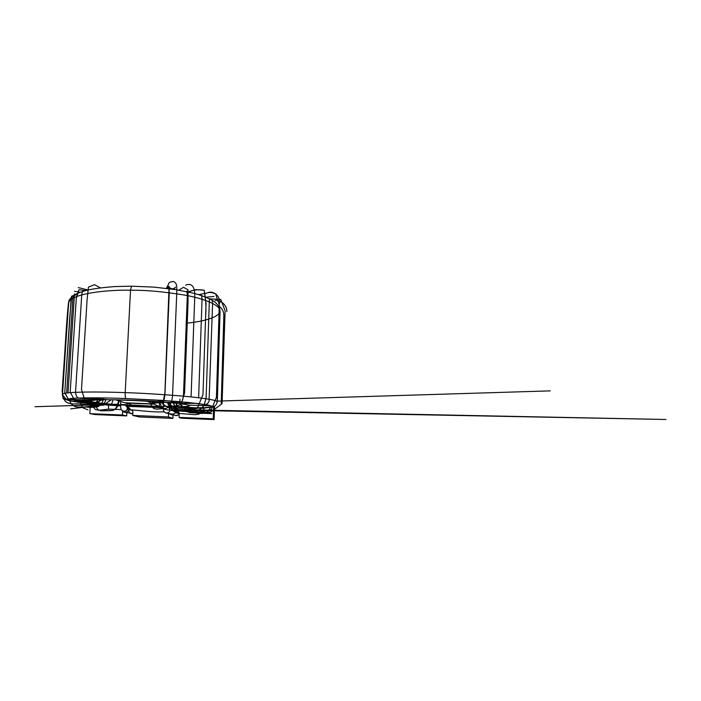 <?xml version="1.0" encoding="UTF-8"?>
<svg xmlns="http://www.w3.org/2000/svg" width="701" height="701" viewBox="0 0 701 701"><rect width="100%" height="100%" fill="white"/><g stroke="black" fill="none" stroke-linecap="round" stroke-linejoin="round"><path stroke-width="1.05" d="M172.35 418.383L139.569 416.981L172.35 418.383M173.094 414.65L172.91 418.392L173.042 415.281L168.555 413.599L168.415 416.937L172.91 418.392L168.415 416.937L132.743 415.439L139.569 416.981L132.743 415.439L132.91 412.135L132.743 415.439L168.415 416.937L168.555 413.599L173.042 415.281L173.094 414.65M179.176 414.037L178.378 411.031L179.176 414.037L179.044 417.384L179.176 414.037M181.217 418.199L179.044 417.384L181.217 418.199L214.129 419.592L213.262 418.821L179.044 417.384L213.262 418.821L213.647 406.571L213.262 418.821L214.129 419.592L214.541 406.124L214.129 419.592L181.217 418.199M95.31 414.58L89.842 413.643L90.447 403.61L89.842 413.643L122.386 415.01L122.657 410.952L122.386 415.01L89.842 413.643L95.31 414.58L126.671 415.903L122.386 415.01L126.671 415.903L126.828 412.731L122.561 411.715L126.828 412.731L126.671 415.903L95.31 414.58M132.542 409.936L132.91 412.135L132.542 409.936M176.301 403.241C176.757 405.152 177.493 406.343 178.518 406.817C177.239 406.124 176.433 404.924 176.091 403.215C176.678 407.342 180.201 407.334 185.292 407.614L197.656 408.175M219.755 303.209C219.877 299.309 218.475 296.181 215.549 293.815L219.29 304.76L216.443 397.23L211.404 409.48L200.258 411.759L181.279 411.101C177.406 409.927 174.847 407.22 173.611 402.961C174.847 407.22 177.406 409.927 181.279 411.101L200.258 411.759L211.404 409.48L216.443 397.23L219.29 304.76L215.549 293.815C211.947 292.291 208.872 292.089 206.296 293.211L198.488 294.639M188.219 291.984L195.658 289.618L204.193 290.205L206.05 303.664L202.957 394.663L197.244 408.403L186.361 409.577L176.643 409.542L167.443 402.409L176.643 409.542C182.9 409.796 189.769 409.41 197.244 408.403L202.957 394.663L205.612 316.466C206.331 308.054 205.857 299.301 204.193 290.205C198.295 289.259 192.968 289.855 188.219 291.984M160.143 401.839L166.19 406.387L173.419 406.177L180.989 404.836L184.573 393.033L187.999 289.741L183.522 287.314L178.808 290.144L183.522 287.314L187.999 289.741L188.034 302.499L184.573 393.042L180.981 404.845L173.41 406.177L166.181 406.387L160.135 401.822M167.451 288.479C168.117 286.727 168.669 286.104 169.099 286.621L164.858 395.566L163.298 401.244C161.502 402.479 159.486 403.014 157.234 402.856C155.193 402.681 152.836 404.591 151.986 401.296C153.922 402.9 156.367 403.347 159.329 402.619L163.28 401.27L165.024 392.201L169.248 293.526L168.95 286.245L167.451 288.479M177.94 401.542L187.623 411.461L210.615 412.241L222.068 403.68L225.1 310.674L220.745 299.415L209.573 298.863M179.999 399.149C179.263 406.054 182.234 407.474 189.104 407.421C194.79 407.491 202.563 409.051 205.831 407.833M164.463 412.083L165.699 412.915C168.222 413.222 169.642 412.267 169.94 410.05L169.738 408.797L169.94 410.05L175.714 411.338C175.881 410.383 175.32 409.428 174.032 408.473C175.311 409.41 175.89 410.374 175.714 411.338L169.94 410.05C169.73 412.092 168.424 413.082 166.014 413.012L165.611 412.88M166.917 406.738L168.284 407.115M168.126 407.036L169.756 408.937L169.721 406.519L163.333 406.23L163.543 402.094L163.359 406.212L169.721 406.519L163.333 406.23L163.508 410.146C163.307 410.795 164.034 411.724 165.699 412.915M171.596 414.072L171.649 414.089C174.391 414.125 175.741 413.204 175.714 411.338C175.741 413.204 174.391 414.125 171.649 414.089L166.041 413.02M171.64 414.089L175.215 415.465C177.782 415.57 179.079 414.738 179.106 412.959C179.027 414.878 177.642 415.675 174.952 415.351M179.097 412.88L175.714 411.338L179.097 412.88M159.548 401.988L162.877 402.041L159.548 401.988M125.19 392.63C140.761 393.112 159.32 394.216 180.876 395.942C201.371 397.686 217.538 400.131 217.152 401.796C217.538 400.131 201.371 397.686 180.876 395.942C159.32 394.216 140.761 393.112 125.19 392.63L130.526 290.205C108.094 289.679 70.328 293.386 68.453 303.121C70.328 293.386 108.094 289.679 130.526 290.205L125.19 392.63C102.215 391.701 63.791 391.491 62.363 394.269C63.791 391.491 102.215 391.701 125.19 392.63C125.085 395.986 125.339 397.958 125.952 398.545C105.001 397.704 71.607 397.283 67.226 399.263L67.664 400.175L78.924 402.321C90.727 403.794 106.683 405.064 120.598 405.932L88.326 403.39L71.739 401.217C68.339 400.499 66.832 399.842 67.226 399.263C71.607 397.283 105.001 397.704 125.952 398.545L174.575 401.279L198.926 403.618L211.562 406.002L211.571 406.948L207.698 407.64C199.662 408.341 185.747 408.359 173.121 408.122L200.872 408.061L211.571 406.948L211.562 406.002L207.242 404.863L187.605 402.392L161.107 400.324L125.952 398.545C125.339 397.958 125.085 395.986 125.19 392.63M62.354 394.479L68.724 301.754C69.145 299.642 71.038 297.408 74.402 295.06C77.969 292.922 83.007 291.134 89.5 289.697C96.16 288.365 104.703 287.314 115.148 286.56L131.49 286.183L130.526 290.205C145.747 290.056 163.85 291.695 184.819 295.112C204.753 298.74 220.421 305.242 219.93 311.042C220.421 305.242 204.753 298.74 184.819 295.112C163.85 291.695 145.747 290.056 130.526 290.205L131.49 286.183L154.062 287.13L175.627 289.627L192.854 293.079C204.543 296.006 212.973 300.291 215.102 302.271C220.754 307.003 219.834 311.183 219.93 310.964M126.934 406.308L163.307 407.719L128.292 406.387M120.607 404.898C103.196 403.758 84.786 401.533 90.517 400.42C96.431 399.342 117.33 399.701 130.535 400.218C143.766 400.692 168.985 402.102 183.189 404.056C188.525 404.871 190.462 405.555 188.998 406.098C186.203 406.746 178.159 406.948 169.703 406.895L186.159 406.519C191.18 406.054 190.462 405.125 183.189 404.056C168.985 402.102 143.766 400.692 130.535 400.218C116.944 399.684 95.038 399.325 90.087 400.525C85.513 401.769 106.342 404.048 123.788 405.117M126.995 403.496L126.925 404.854L125.54 404.652L126.925 404.854L126.986 406.86L125.164 405.204L163.315 406.817L126.916 405.318M173.147 408.131L208.854 407.57C213.306 406.974 213.086 406.755 214.217 406.308C215.706 405.748 216.688 404.24 217.152 401.796L219.93 311.042C219.65 317.351 203.246 321.452 187.964 323.03M76.032 294.131L71.309 297.031L64.746 392.972L68.374 399.237L77.899 400.28C85.136 401.121 91.209 401.007 96.098 399.929L88.002 401.016L68.128 399.123L64.781 392.481L69.855 315.862L71.73 296.129L77.434 294.446M68.654 301.886L69.171 300.054C67.752 310 67.235 324.353 66.288 336.752L62.485 394.742L65.964 399.149C74.359 399.85 85.706 400.823 92.567 400.201L65.964 399.149L62.485 394.742L66.937 327.148C67.603 317.693 68.067 307.318 69.171 300.054L70.161 298.836M95.205 397.826L90.175 401.901L70.363 401.007L63.16 398.816L62.17 391.07L63.511 371.101C65.219 348.353 66.227 324.186 68.418 303.367M98.289 397.853C96.878 405.949 87.923 404.398 81.307 404.065C74.753 403.364 65.806 405.634 63.844 398.352M103.608 397.923C103.082 401.883 101.259 404.775 98.14 406.615C94.048 407.377 90.324 407.561 86.968 407.141C81.57 406.265 73.07 409.638 69.723 400.867M88.002 409.805L83.585 408.201C81.999 406.904 80.948 405.012 80.431 402.523M118.504 400.744C117.68 406.089 115.744 409.331 112.712 410.479L103.792 410.663C101.584 410.961 96.633 411.469 95.52 404.083M86.074 290.503L78.898 289.767L76.269 298.521L70.196 392.017L75.007 400.99L94.433 403.005L102.6 399.745M100.383 287.866L94.53 284.676L88.457 287.095L87.082 299.739L81.491 389.432L85.54 402.637L103.056 405.344L111.301 399.745M121.948 410.348L123.49 411.277C125.829 411.321 127.109 410.339 127.328 408.341L126.969 406.703L128.108 409.174C128.265 408.455 127.889 407.623 126.969 406.694M124.41 405.073L125.505 405.336M120.782 401.48L120.625 404.547L125.54 404.652L120.686 404.582L126.925 404.854M120.686 404.521L120.852 401.507L120.686 404.521M128.143 409.244L127.713 407.167L128.143 409.244M129.045 410.847C128.835 411.995 129.554 412.959 131.201 413.748L132.839 413.572L124.927 412.249C127.38 412.048 128.581 411.101 128.528 409.41C128.581 411.101 127.372 412.048 124.927 412.249L122.719 410.979M126.925 406.212C127.521 406.449 127.924 407.412 128.152 409.077L127.328 408.341C127.03 410.497 125.654 411.452 123.201 411.198M128.528 409.41L132.752 410.567L128.528 409.41M115.937 399.815L146.728 400.99L116.016 399.938L124.778 402.777L153.344 403.881L146.789 401.103L153.344 403.881L124.778 402.777L115.937 399.815M159.556 401.796L159.6 406.527L154.027 404.17L154.15 401.428L154.027 404.17L125.689 403.075L154.027 404.17L159.591 406.527L133.137 405.485L159.591 406.527L159.556 401.796M153.458 401.384L153.344 403.881L153.458 401.384M125.707 402.812L133.146 405.485L125.707 402.812M133.295 405.055L159.6 406.527M174.523 408.709L176.827 411.031C181.095 410.944 186.177 411.426 192.065 412.477L197.367 413.231L192.065 412.477L190.129 408.28L192.065 412.477C186.177 411.426 181.095 410.944 176.827 411.031L174.567 408.736M127.372 406.676L130.728 409.805C139.552 410.409 154.202 412.574 164.2 411.794C154.202 412.574 139.552 410.409 130.728 409.805L129.08 407.763M95.467 409.586L93.548 407.079L95.467 409.586L99.051 410.243L108.524 409.13L108.48 405.117L108.524 409.13L106.096 409.419M202.274 413.432L197.367 413.231L202.274 413.432L206.278 412.617L208.959 410.392L206.278 412.617M210.326 407.386L208.959 410.392M121.317 409.577L108.524 409.13L121.317 409.577M103.643 409.787L99.051 410.243M205.621 407.851L204.166 408.096M173.313 402.935C174.847 407.439 177.502 410.164 181.279 411.101L183.653 411.426M189.629 291.458C190.076 291.625 187.71 292.115 186.878 291.064L187.342 295.051L183.46 396.012C182.882 399.701 182.085 401.726 181.086 402.085L167.443 402.409C168.731 406.098 170.396 408.455 172.42 409.48L176.775 410.681M174.05 289.382L175.346 287.138C175.469 287.699 174.479 288.286 172.393 288.882C170.159 288.26 169.064 287.506 169.099 286.621L164.831 394.479C164.577 397.782 164.069 400.034 163.298 401.244M215.549 293.815C213.104 292.317 210.817 291.826 208.688 292.352M204.157 407.938C203.5 411.259 199.224 414.291 198.12 414.335L195.158 414.685L178.79 413.45C177.274 413.134 176.827 413.546 173.655 411.242C171.175 408.832 169.879 405.958 169.756 402.602M209.836 407.561L212.14 407.044M205.901 297.224L213.971 296.444M210.3 412.836L187.903 412.092M198.628 397.625L202.072 298.854L201.502 295.305L201.021 295.436M176.713 403.487L194.843 403.364M166.365 288.348L168.661 283.914C168.582 282.643 170.133 281.828 173.331 281.478C176.994 283.178 176.818 285.298 176.792 292.264L172.534 395.679C172.507 397.397 171.508 402.9 169.896 405.257C168.363 407.369 166.82 408.429 165.261 408.455L156.717 409.13L154.422 408.753C153.685 408.604 151.223 407.228 150.286 401.191M155.894 401.804L164.385 400.832M181.515 409.621L665.95 419.487L167.592 409.901L164.516 409.209C162.974 408.455 160.915 406.869 159.618 401.796M218.361 305.75C221.972 308.011 223.794 311.253 223.838 315.476L221.244 403.224M185.721 285.254C186.326 284.553 187.78 284.334 190.085 284.588C193.152 285.36 194.72 288.926 194.808 295.279L191.101 396.337M215.181 300.449C222.681 300.335 227.326 306.714 226.782 311.673M204.701 404.643C206.506 404.643 207.96 403.548 209.047 401.375L212.613 303.069C212.07 298.608 210.878 299.546 210.309 299.239M211.842 413.616L189.401 412.652M217.301 401.953L220.061 311.551M188.07 405.143L210.44 405.8M209.397 299.029L206.12 397.931L204.21 404.863C201.993 408.604 198.9 410.584 194.922 410.786M182.207 403.951L183.732 404.346M169.879 402.619L169.721 406.519M163.517 402.085L163.333 406.23M169.695 407.386L174.602 408.753M179.158 413.345C179.254 413.608 178.089 416.289 175.18 415.448M62.363 394.269C62.512 396.652 63.239 398.221 64.562 398.983L70.153 400.963L81.798 402.689L120.598 405.94M187.088 404.714L187.447 404.906C186.816 404.722 184.118 403.978 172.367 402.847L130.596 400.236C114.359 399.658 102.618 399.57 95.38 399.964L92.155 400.175M92.567 400.201L89.982 400.753M112.712 410.479C115.017 409.708 116.752 408.052 117.908 405.502L119.179 400.963M69.171 300.054L70.126 298.889M91.358 398.045L107.779 399.719M83.822 291.073C83.691 291.423 82.884 289.434 81.754 294.551L75.533 392.227C75.839 395.934 77.101 397.931 79.318 398.203L100.182 399.78M68.093 391.798L74.499 293.947M78.275 287.603L88.168 289.986M87.502 403.312L103.003 403.601C102.942 403.531 104.431 404.267 105.921 399.719M110.881 410.69L100.243 410.768M99.822 404.626C100.883 404.617 102.828 404.495 101.102 404.827L70.696 408.841L108.077 404.442L118.005 404.162L35.05 406.711L110.977 404.416C111.59 404.416 112.23 402.865 112.914 399.763M75.682 294.315C74.192 294.446 73.272 295.673 72.913 298.004L66.665 392.928M81.754 294.551L75.533 392.227M77.233 402.111L78.398 402.444M126.977 403.881L128.081 403.855L126.977 403.881M159.53 402.882L163.482 402.76L159.53 402.882M217.179 401.112L550.259 390.878L217.179 401.112M96.44 402.821C98.017 402.786 99.253 401.769 100.155 399.789M74.534 291.344L80.264 292.291M120.625 404.547C120.59 407.062 120.476 410.453 123.49 411.277M128.152 409.077L128.046 409.708M131.201 413.748L132.839 413.634M93.049 403.855L93.952 408.017"/></g></svg>
